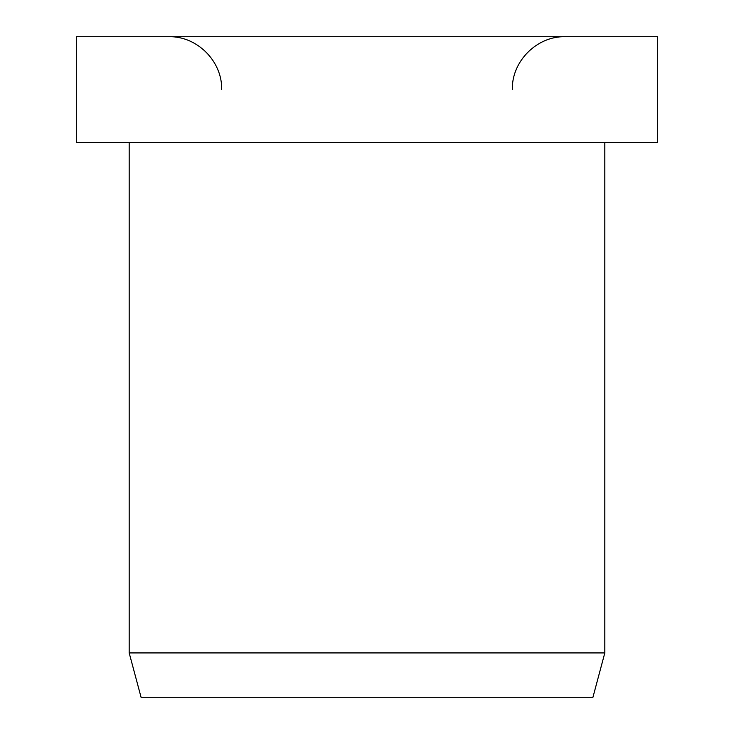 <?xml version="1.0" encoding="UTF-8"?>
<svg xmlns="http://www.w3.org/2000/svg" width="734" height="734" viewBox="0 0 734 734"><rect width="100%" height="100%" fill="white"/><g stroke="black" fill="none" stroke-linecap="round" stroke-linejoin="round"><path stroke-width="1.1" d="M657.664 142.396L657.664 36.7L76.336 36.7L76.336 142.396L657.664 142.396M129.184 142.396L129.184 652.921L141.075 697.3L592.925 697.3L604.816 652.921L604.816 142.396M129.184 652.921L604.816 652.921M512.332 89.548C511.607 61.317 536.939 35.975 565.18 36.7M221.668 89.548C222.393 61.317 197.061 35.975 168.82 36.7"/></g></svg>
